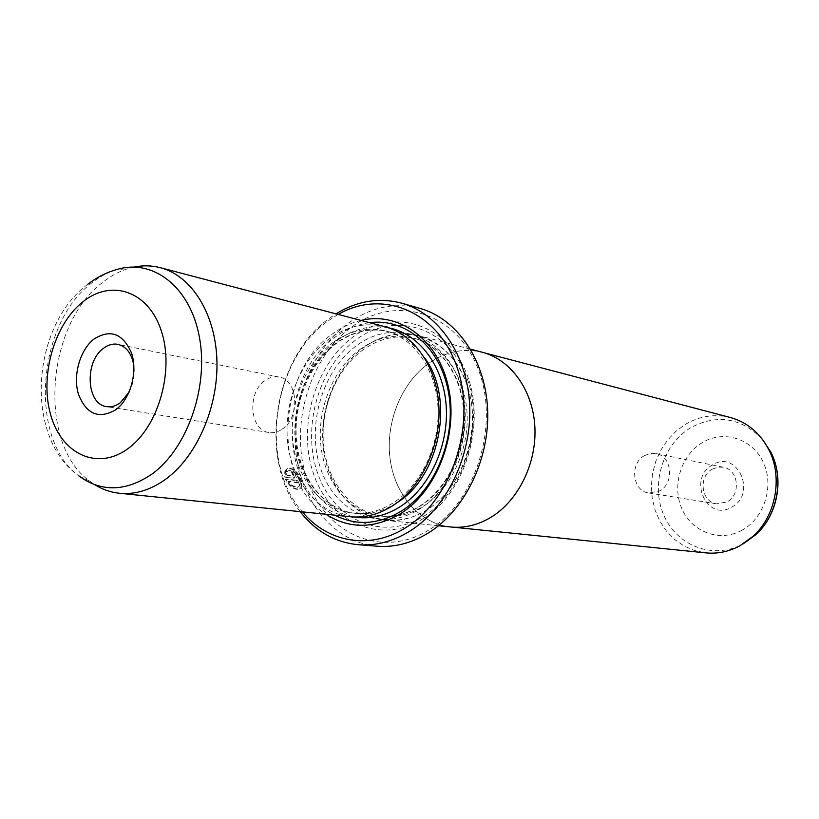 <?xml version="1.0" encoding="UTF-8"?>
<svg xmlns="http://www.w3.org/2000/svg" width="819" height="819" viewBox="0 0 819 819"><rect width="100%" height="100%" fill="white"/><g stroke="black" fill="none" stroke-linecap="round" stroke-linejoin="round"><path stroke-width="0.61" stroke-dasharray="4.09 3.07" d="M730.374 417.516C714.762 413.718 699.846 415.95 685.605 424.232L675.992 431.234L667.649 439.967L660.831 450.133L655.753 461.394L652.559 473.402L651.361 485.759L652.19 498.095L655.036 509.991L659.807 521.079L666.379 530.999L674.549 539.404L684.049 545.997L694.604 550.552L705.855 552.876M430.21 362.346C402.201 381.347 385.616 421.038 389.936 457.575C394.185 494.103 419.277 523.699 450.788 526.955C464.455 528.265 477.764 525.081 490.714 517.413C518.325 500.829 536.885 463.063 534.817 426.576C532.831 390.069 510.739 359.664 482.411 352.344C464.271 347.973 446.877 351.31 430.21 362.346M731.582 507.186C757.626 493.826 737.182 449.16 712.602 464.844C687.284 478.091 706.633 522.194 731.582 507.186M712.325 469.133L717.731 467.168L723.372 467.25C738.564 469.461 741.287 494.83 727.006 501.934L716.748 503.839C701.146 502.139 697.942 476.504 712.325 469.133M644.399 455.661L650.081 453.521L656.009 453.583C671.969 455.876 674.702 483.2 659.664 490.929L648.873 493.018C632.493 491.257 629.268 463.677 644.399 455.661M482.432 352.303C464.281 347.932 446.867 351.269 430.2 362.315C402.18 381.326 385.575 421.038 389.905 457.586C394.154 494.133 419.267 523.75 450.788 526.996L453.03 527.18M365.09 346.539C336.23 366.799 319.011 408.753 323.239 447.287C327.395 485.81 352.969 517.004 385.38 520.352C399.437 521.693 413.155 518.294 426.545 510.135C455.098 492.495 474.467 452.395 472.512 413.769C470.628 375.122 447.973 343.11 418.847 335.585C400.184 331.111 382.268 334.766 365.09 346.539M287.53 471.601L285.995 469.901L287.96 468.335C293.427 467.792 297.829 471.621 301.167 479.832C302.672 484.633 302.129 487.653 299.549 488.902C294.523 489.598 289.998 486.271 285.954 478.92L296.877 480.292L297.614 482.371L288.687 481.265C291.963 485.698 295.157 487.581 298.259 486.936C300.358 485.913 300.808 483.476 299.621 479.637C296.908 473.095 293.366 470.034 288.994 470.475L288.483 470.823C292.854 470.382 296.396 473.433 299.109 479.985C300.297 483.824 299.846 486.251 297.747 487.274C294.645 487.929 291.462 486.046 288.175 481.613L297.102 482.719L296.365 480.64L285.442 479.269C289.465 486.609 294.001 489.936 299.027 489.25C301.617 487.991 302.16 484.971 300.655 480.18C297.307 471.959 292.905 468.13 287.438 468.683L285.473 470.249L287.008 471.949M285.954 478.92L285.442 479.269M292.547 473.638L291.943 471.478L295.188 475.01L294.533 477.835L285.258 476.801L285.288 471.304L286.845 472.993L286.589 474.928L293.182 475.778L293.632 474.815L292.547 473.638L292.025 473.986L293.12 475.153L292.659 476.126L286.066 475.276L286.322 473.341L284.777 471.652L284.736 477.149L294.011 478.173L294.676 475.358L291.431 471.816L292.025 473.986M129.023 392.24C133.354 383.865 134.961 375 133.835 365.643M363.994 349.17C336.271 368.601 319.686 408.906 323.7 445.945C327.641 482.985 352.139 512.97 383.2 516.277C396.785 517.618 410.043 514.332 422.983 506.429C450.419 489.414 468.99 450.819 467.065 413.687C465.223 376.525 443.396 345.782 415.366 338.626C397.543 334.408 380.415 337.919 363.994 349.17M365.11 346.57C329.729 371.202 313.216 427.999 328.603 470.792C343.458 513.882 388.677 533.783 426.525 510.094C464.629 487.07 483.538 424.611 465.397 380.272C447.809 335.575 400.204 321.335 365.11 346.57M422.829 518.867C465.53 493.212 486.834 422.911 466.421 373.218C446.652 323.116 393.417 307.606 354.422 335.954C315.12 363.616 296.806 426.822 313.779 474.59C330.149 522.676 380.405 545.27 422.829 518.867M423.628 516.318C465.008 491.41 485.626 423.351 465.878 375.184C446.734 326.627 395.106 311.466 357.217 338.933C319.031 365.724 301.228 427.119 317.752 473.464C333.691 520.137 382.514 541.953 423.628 516.318M384.684 326.648C365.786 322.133 347.625 325.952 330.211 338.114C300.931 359.05 283.405 402.19 287.561 441.758C291.646 481.316 317.434 513.339 350.256 516.728M134.255 267.035L127.979 268.642C118.909 271.488 110.268 276.228 102.068 282.842C45.833 325.153 37.623 443.816 89.517 481.019L94.83 484.735M282.105 429.197C300.512 417.854 298.198 379.566 279.125 377.068C274.324 376.167 269.666 377.303 265.141 380.456C246.806 392.25 249.57 430.548 269.082 432.504C273.536 433.159 277.876 432.063 282.105 429.197M333.814 341.933C305.743 361.926 288.892 403.224 292.854 441.144C296.734 479.064 321.417 509.746 352.825 513.093C366.564 514.455 379.996 511.066 393.12 502.938C420.946 485.452 439.854 445.823 438.001 407.749C436.21 369.645 414.168 338.186 385.81 330.958C367.782 326.699 350.45 330.354 333.814 341.933M361.005 320.424C351.382 322.737 342.26 326.955 333.64 333.108C276.781 370.731 271.406 480.569 325.901 514.26M369.615 322.686C357.944 324.283 346.908 328.767 336.496 336.138C278.716 374.027 276.73 487.223 334.766 515.161M428.777 530.077C381.296 559.326 325.491 533.732 307.422 480.313C288.697 427.252 308.937 357.289 352.518 326.382C395.751 294.727 455.251 311.548 477.538 367.444C500.532 422.911 476.586 501.668 428.777 530.077M420.29 308.487C395.485 302.057 371.734 306.777 349.037 322.655C311.937 349.242 290.192 403.532 295.966 453.112C301.648 502.682 334.981 542.751 377.231 546.222M338.165 314.424L328.921 320.331C272.532 358.773 258.046 461.926 302.406 511.865M300.174 511.64C257.535 458.988 273.495 356.572 330.149 317.772L335.995 313.851M286.589 474.928L286.066 475.276M286.845 472.993L286.322 473.341M285.288 471.304L284.777 471.652M285.258 476.801L284.736 477.149M291.943 471.478L291.431 471.816M285.995 469.901L285.473 470.249M296.877 480.292L296.365 480.64M297.614 482.371L297.102 482.719M288.687 481.265L288.175 481.613M762.243 439.117C741.052 417.7 717.311 413.841 691.011 427.538C662.827 444.123 650.368 484.449 663.748 515.069C676.709 545.904 713.533 560.176 743.058 543.949L743.273 543.826M741.932 530.272C719.768 542.587 691.809 532.074 681.869 508.722C671.611 485.544 681.132 454.893 702.569 442.455C723.842 429.688 752.518 438.626 763.349 462.448C774.498 486.077 764.25 518.314 741.932 530.272M293.847 477.897L293.325 478.245M361.23 348.505C333.476 367.987 316.861 408.384 320.874 445.505C324.805 482.626 349.324 512.684 380.415 515.99C394.011 517.332 407.289 514.035 420.239 506.101C447.717 489.056 466.318 450.358 464.404 413.145C462.561 375.901 440.724 345.086 412.663 337.93C394.819 333.702 377.672 337.223 361.23 348.505M419.236 509.254C457.463 486.087 476.474 423.218 458.302 378.613C440.683 333.65 392.936 319.369 357.729 344.789C322.236 369.584 305.651 426.719 321.048 469.758C335.913 513.103 381.244 533.108 419.236 509.254M88.042 284.07C31.306 325.757 23.679 436.967 78.757 475.819C28.685 439.885 36.712 324.57 91.063 283.507C98.986 277.088 107.33 272.502 116.073 269.748L127.979 268.642M424.396 357.504C414.742 344.082 402.825 335.473 388.646 331.695C370.638 327.436 353.327 331.081 336.711 342.618C308.671 362.561 291.84 403.767 295.813 441.605C299.703 479.443 324.365 510.063 355.743 513.4C369.461 514.762 382.882 511.384 395.986 503.265M388.421 327.764C370.802 324.703 353.972 328.777 337.919 339.987C309.347 360.35 291.933 401.904 295.229 440.622C298.485 479.33 322.491 511.568 354.156 516.994M293.182 475.778L292.659 476.126M656.009 453.583L723.372 467.25M438.513 525.747L385.38 520.352M288.994 470.475L288.483 470.823M299.549 488.902L299.027 489.25M294.533 477.835L294.011 478.173M383.2 516.277L380.415 515.99C393.765 517.311 406.859 514.045 419.676 506.162C446.939 489.189 465.642 450.317 463.769 412.96C461.957 375.563 440.243 344.942 412.663 337.93L415.366 338.626M78.757 475.819L89.517 481.019M279.125 377.068L117.967 344.349M385.81 330.958L388.646 331.695C370.976 327.498 353.931 331.142 337.489 342.618C309.654 362.489 292.731 403.849 296.642 441.789C300.491 479.729 324.908 510.135 355.743 513.4L352.825 513.093M269.082 432.504L106.695 406.623M293.407 475.757L292.895 476.095M287.96 468.335L287.438 468.683M298.259 486.936L297.747 487.274M470.495 349.16L418.847 335.585M648.873 493.018L716.748 503.839M484.592 352.907L482.411 352.344"/><path stroke-width="1.23" d="M453.03 527.18L705.855 552.876C717.598 554.002 728.93 551.658 739.854 545.833L753.163 536.21C776.043 515.571 783.015 477.067 768.826 449.713C760.063 432.975 747.245 422.246 730.374 417.516L484.592 352.907M438.513 525.747L450.788 526.996C464.455 528.306 477.774 525.122 490.724 517.444C518.345 500.859 536.926 463.073 534.858 426.576C532.862 390.049 510.759 359.633 482.432 352.303L470.495 349.16M93.929 339.086C110.504 328.716 123.085 333.507 131.675 353.47C137.858 372.44 130.282 399.129 115.776 409.756C98.884 419.471 86.445 414.322 78.46 394.287C72.727 375.604 79.873 350.01 93.929 339.086M133.835 365.643C131.798 353.685 126.505 346.591 117.967 344.349C112.991 343.427 108.128 344.768 103.389 348.382C84.173 361.885 86.445 404.678 106.695 406.623C111.312 407.299 115.837 406.009 120.291 402.743L129.023 392.24M94.83 484.735C102.477 489.496 110.688 492.342 119.461 493.273L350.256 516.728C364.486 518.099 378.409 514.567 392.004 506.152C421.017 487.96 440.796 446.631 438.912 406.889C437.1 367.117 414.179 334.265 384.684 326.648L160.319 267.68C151.781 265.469 143.09 265.254 134.255 267.035M119.461 493.273C134.613 494.727 149.58 490.366 164.353 480.19C195.895 458.2 218.171 408.568 216.943 361.312C215.796 314.025 191.707 275.737 160.319 267.68M325.901 514.26C349.303 529.125 374.109 528.961 400.317 513.789C437.039 491.205 458.896 434.285 448.382 386.875C438.196 339.301 398.904 311.097 361.005 320.424M334.766 515.161C356.193 526.003 378.327 524.682 401.187 511.199C435.606 489.946 456.756 437.581 448.515 392.434C440.54 347.164 405.538 317.711 369.615 322.686M358.21 544.707L377.231 546.222C394.451 547.522 411.302 543.212 427.784 533.312C464.383 511.066 489.68 459.817 487.643 410.063C485.698 360.278 457.135 318.857 420.29 308.487L401.945 303.235C439.056 313.667 467.803 355.681 469.696 406.265C471.693 456.818 446.089 508.937 409.162 531.562C392.536 541.635 375.552 546.017 358.21 544.707C334.94 542.383 315.591 531.357 300.174 511.64M302.406 511.865C327.528 542.454 369.881 550.307 405.497 527.815C451.986 499.805 476.832 424.017 457.207 367.731C438.175 311.087 382.422 288.759 338.165 314.424M335.995 313.851C357.35 300.798 379.33 297.256 401.945 303.235M88.042 284.07C96.755 277.385 106.091 272.614 116.073 269.748C152.559 257.944 190.243 286.517 199.427 337.295C208.937 387.889 186.763 449.887 150.911 474.825C124.99 491.779 100.942 492.117 78.757 475.819M82.494 302.119C53.819 325.071 39.445 377.016 50.86 415.458C61.845 454.197 97.41 471.017 127.836 448.73C158.446 427.057 174.642 370.413 161.282 330.753C148.362 290.755 110.964 278.614 82.494 302.119M354.156 516.994C369.574 519.492 384.735 516.165 399.641 507.022C429.207 488.574 449.017 446.068 446.191 405.886C443.468 365.653 418.857 333.476 388.421 327.764M395.986 503.265C439.844 477.866 455.405 398.218 424.396 357.504M743.273 543.826L755.794 534.735C777.702 514.987 784.367 478.194 770.781 452.016L762.243 439.117M753.163 536.21L755.794 534.735C777.968 514.813 784.551 478.45 770.781 452.016L768.826 449.713"/></g></svg>
